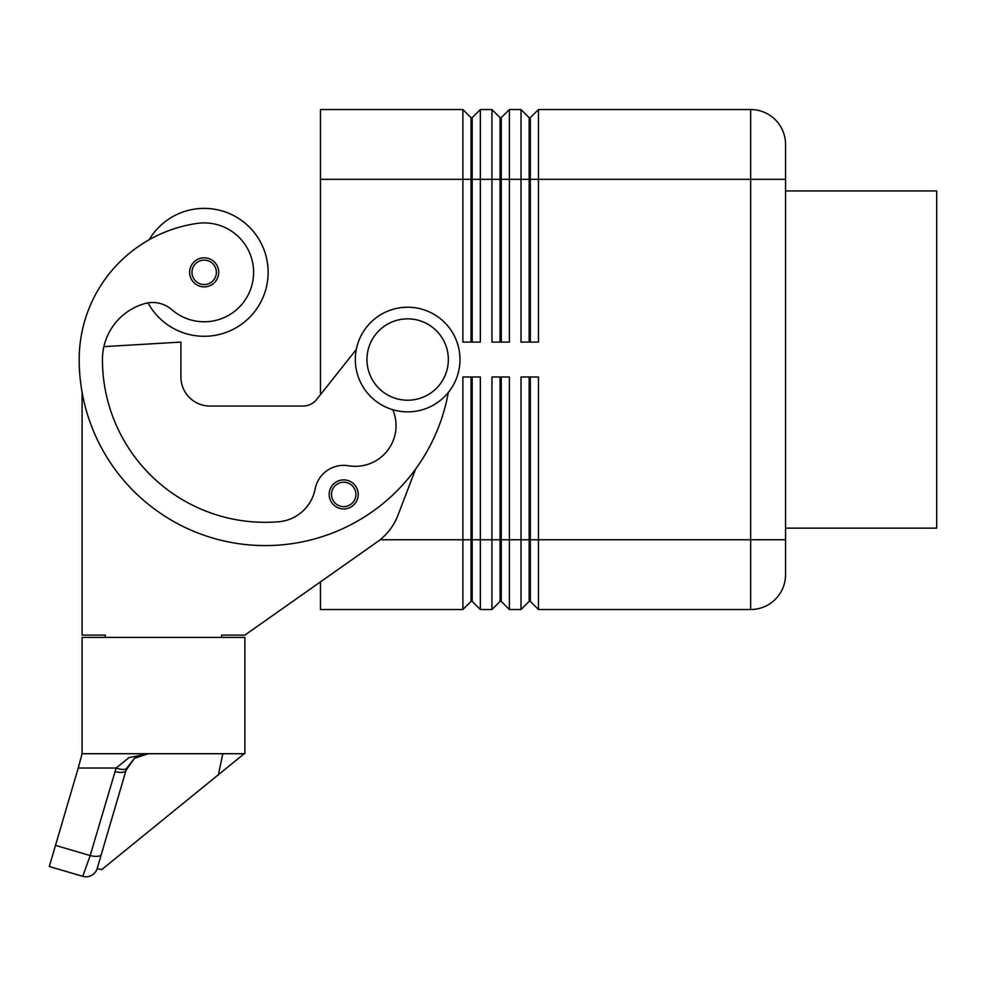 <?xml version="1.0" encoding="UTF-8"?>
<svg xmlns="http://www.w3.org/2000/svg" width="986" height="986" viewBox="0 0 986 986"><rect width="100%" height="100%" fill="white"/><g stroke="black" fill="none" stroke-linecap="round" stroke-linejoin="round"><path stroke-width="1.48" d="M147.986 302.875A63.954 63.954 0 0 0 268.13 272.333A63.954 63.954 0 0 0 149.145 239.758M204.176 336.288A63.954 63.954 0 0 0 268.13 272.333A63.954 63.954 0 0 0 204.176 208.379A63.954 63.954 0 0 1 268.13 272.333A63.954 63.954 0 0 1 204.176 336.288M211.904 284.646A14.531 14.531 0 0 1 189.645 272.333A14.531 14.531 0 0 1 204.176 257.802A14.531 14.531 0 0 1 211.904 284.646M471.025 342.093L471.025 117.691L472.183 117.691L472.183 342.093M320.45 394.683L320.45 109.545L462.89 109.545L462.89 342.093L480.33 342.093L480.33 109.545L491.952 109.545L491.952 342.093L509.392 342.093L509.392 109.545L521.027 109.545L521.027 342.093L538.467 342.093L538.467 109.545L750.666 109.545A34.88 34.88 0 0 1 775.329 119.762A34.88 34.88 0 0 0 750.666 109.545L750.666 179.316L785.546 179.316L785.546 144.437A34.88 34.88 0 0 0 775.329 119.762A34.88 34.88 0 0 1 785.546 144.437A34.88 34.88 0 0 0 750.666 109.545A34.88 34.88 0 0 1 785.546 144.437M462.89 109.545L471.025 117.691M500.087 342.093L500.087 117.691L501.258 117.691L501.258 342.093M491.952 109.545L500.087 117.691M529.162 342.093L529.162 117.691L530.32 117.691L530.32 342.093M521.027 109.545L529.162 117.691M221.616 637.437L221.616 635.107L244.873 635.107L320.45 581.888L320.45 609.533L462.89 609.533L471.025 601.386L472.183 601.386L472.183 376.985M472.183 601.386L480.33 609.533L480.33 376.985L462.89 376.985L462.89 609.533M471.025 376.985L471.025 601.386M500.087 376.985L500.087 601.386L501.258 601.386L509.392 609.533L509.392 376.985L491.952 376.985L491.952 609.533L480.33 609.533M509.392 609.533L521.027 609.533L521.027 539.761L501.258 539.761L501.258 376.985M501.258 601.386L501.258 539.761L380.091 539.761M529.162 376.985L529.162 601.386L530.32 601.386L530.32 376.985M530.32 601.386L538.467 609.533L538.467 376.985L521.027 376.985L521.027 539.761L785.546 539.761L785.546 179.316M459.981 359.545A52.32 52.32 0 0 0 407.649 307.213A52.32 52.32 0 0 0 355.33 359.545A52.32 52.32 0 0 0 407.649 411.865A52.32 52.32 0 0 0 459.981 359.545M448.347 359.545A40.697 40.697 0 0 0 407.649 318.848A40.697 40.697 0 0 0 366.965 359.545A40.697 40.697 0 0 0 407.649 400.23A40.697 40.697 0 0 0 448.347 359.545M538.467 609.533L750.666 609.533A34.88 34.88 0 0 0 785.546 574.641L785.546 539.761M244.873 635.107L377.17 541.955A58.137 58.137 0 0 0 398.011 515.16L415.636 469.016A186.034 186.034 0 0 0 448.322 392.465A186.034 186.034 0 0 1 79.188 359.545A137.51 137.51 0 0 1 197.151 223.415A49.411 49.411 0 0 1 253.094 265.308A49.411 49.411 0 0 1 171.749 309.629A29.062 29.062 0 0 0 144.794 303.589A58.137 58.137 0 0 0 102.433 359.545A162.789 162.789 0 0 0 278.533 521.779A40.697 40.697 0 0 0 315.163 488.92A29.062 29.062 0 0 1 348.551 465.762A40.697 40.697 0 0 0 392.785 409.708M351.435 506.718A14.531 14.531 0 0 1 329.176 494.417A14.531 14.531 0 0 1 343.707 479.886A14.531 14.531 0 0 1 351.435 506.718M148.331 753.711L128.981 757.618L116.126 768.02L90.182 855.577L82.762 876.332A11.622 11.622 0 0 0 97.195 868.456L126.011 770.399L134.392 758.345L138.89 755.707L148.331 753.711L134.392 758.345L126.861 768.02A11.622 4.178 -157.4 0 1 116.126 768.02L78.239 768.02L49.3 866.497L82.762 876.332A11.622 11.622 0 0 0 97.133 868.666L101.718 869.627L244.208 753.711M82.084 753.711L82.084 637.437L244.873 637.437L244.873 753.711L82.084 753.711L78.239 768.02M97.133 868.666L126.011 770.399A11.622 4.314 -163.6 0 1 122.35 772.334A11.622 4.314 -163.6 0 1 114.857 771.594M55.512 845.384L90.182 855.577A11.622 4.314 16.4 0 0 97.676 856.304A11.622 4.314 16.4 0 0 101.336 854.381L97.195 868.456M785.546 190.939L936.7 190.939L936.7 528.139L785.546 528.139M218.3 775.218L222.824 753.711M126.011 770.399L126.861 768.02M82.084 392.292L82.084 635.107L105.342 635.107L105.342 637.437M356.316 349.438L316.679 399.441A17.44 17.44 0 0 1 303.01 406.047L209.993 406.047A29.062 29.062 0 0 1 180.919 376.985L180.919 342.093L103.887 346.628M529.162 601.386L521.027 609.533M500.087 601.386L491.952 609.533M530.32 117.691L538.467 109.545M501.258 117.691L509.392 109.545M472.183 117.691L480.33 109.545M209.993 406.047A29.062 29.062 0 0 1 180.919 376.985M316.679 399.441A17.44 17.44 0 0 1 303.01 406.047M358.238 494.417A14.531 14.531 0 0 1 343.707 508.949A14.531 14.531 0 0 0 358.238 494.417M210.671 282.674A12.214 12.214 0 0 0 204.176 260.119A12.214 12.214 0 0 0 198.272 283.019A12.214 12.214 0 0 0 210.671 282.674M320.45 179.316L750.666 179.316L750.666 609.533A34.88 34.88 0 0 0 775.329 599.315M350.203 504.758A12.214 12.214 0 0 0 343.707 482.203A12.214 12.214 0 0 0 337.804 505.103A12.214 12.214 0 0 0 350.203 504.758"/></g></svg>
